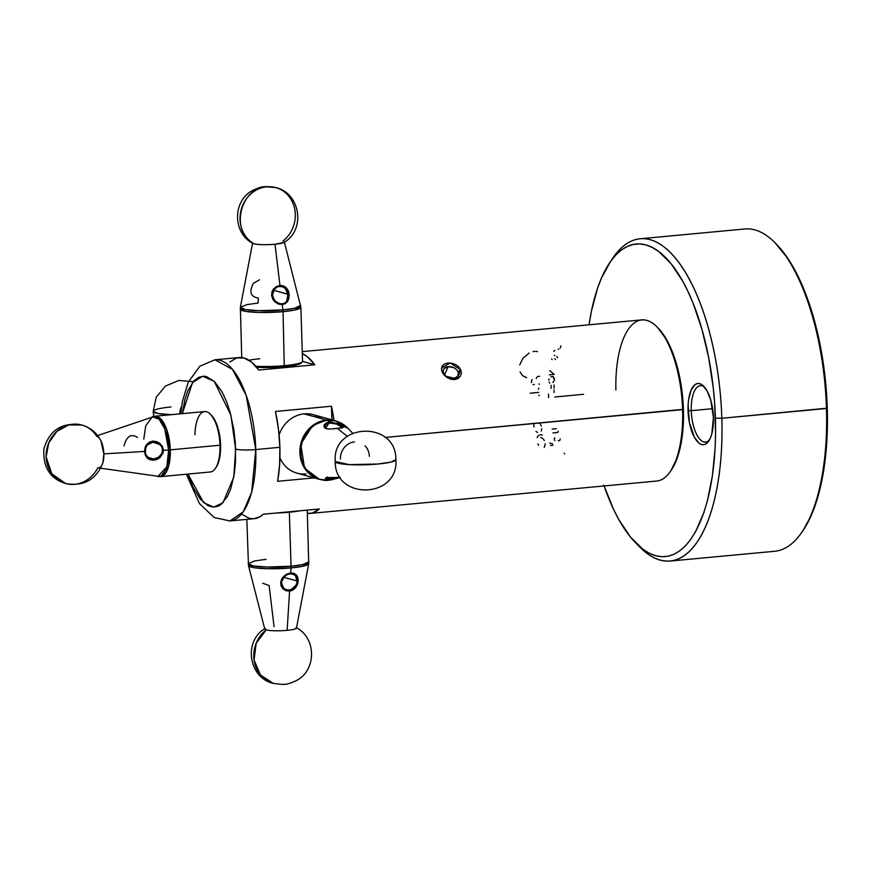 <?xml version="1.0" encoding="UTF-8"?>
<svg xmlns="http://www.w3.org/2000/svg" width="871" height="871" viewBox="0 0 871 871"><rect width="100%" height="100%" fill="white"/><g stroke="black" fill="none" stroke-linecap="round" stroke-linejoin="round"><path stroke-width="1.31" d="M635.906 543.134L639.869 547.14A161.843 65.434 -95.3 0 0 721.83 418.276A161.843 65.434 84.7 0 1 670.224 561.044L774.863 551.256A161.843 65.434 -95.3 0 0 826.47 408.488A161.843 65.434 84.7 0 1 802.104 531.963L803.16 530.406A160.22 64.781 -95.3 0 0 827.276 408.161L721.83 418.276L715.407 418.134A156.987 63.474 84.7 0 1 635.906 543.134A156.987 63.474 84.7 0 1 604.115 485.953M704.65 387.236A28.318 11.454 -95.3 0 0 691.28 410.677L688.068 410.6A30.746 12.434 84.7 0 1 703.648 386.125A30.746 12.434 84.7 0 1 713.414 417.59L711.803 433.91L710.377 438.091L706.468 443.557L704.149 444.635L701.699 444.537L699.206 443.274L694.492 437.471L689.397 422.522L688.123 404.732L688.667 399.223L691.106 390.099L695.004 384.634L697.333 383.556L699.783 383.654L702.276 384.917L706.98 390.72L710.747 400.083L713.414 417.59A30.746 12.434 84.7 0 1 708.776 441.042A30.746 12.434 84.7 0 1 695.733 439.474A30.746 12.434 84.7 0 1 688.068 410.6L691.28 410.677A28.318 11.454 84.7 0 1 700.317 385.69A28.318 11.454 84.7 0 1 704.65 387.236M712.598 408.684L691.28 410.677L712.598 408.684M670.224 561.044A161.843 65.434 84.7 0 1 637.877 545.05M603.832 485.136L613.467 509.143L618.856 519.628L630.484 537.069L642.896 549.253L649.254 553.227L655.613 555.72L661.927 556.721L668.133 556.21L674.176 554.196L679.99 550.712L685.531 545.769L690.725 539.432L695.537 531.745L703.822 512.671L707.219 501.467L712.358 476.252L715.124 448.108L715.581 433.279L714.623 402.816L713.218 387.475L708.613 357.306L701.797 328.803L693.011 303.032L687.992 291.502L682.603 281.006L670.975 263.565L658.563 251.381L652.205 247.418L645.847 244.925L639.532 243.924L633.326 244.435L627.283 246.439L621.469 249.933L615.928 254.876L610.734 261.213L601.545 277.838L597.637 287.963L591.387 311.35L589.046 324.818A156.987 63.474 84.7 0 1 609.678 262.726A156.987 63.474 84.7 0 1 676.299 270.75A156.987 63.474 84.7 0 1 715.407 418.134L721.83 418.276L826.47 408.488A161.843 65.434 -95.3 0 0 744.727 228.986L640.087 238.774A161.843 65.434 84.7 0 1 721.83 418.276A161.843 65.434 -95.3 0 0 681.503 266.33A161.843 65.434 -95.3 0 0 612.836 258.066L609.678 262.726M611.268 260.483A161.843 65.434 84.7 0 1 640.087 238.774M775.658 243.488L787.983 258.676L793.797 268.214L799.295 278.916L809.137 303.424L817.14 331.252L820.351 346.092L825.044 376.871L827.276 408.161L827.45 423.622L826.982 438.755L824.162 467.477L818.925 493.215L815.452 504.657L811.467 514.99L803.116 530.472M709.56 439.768A28.318 11.454 84.7 0 1 705.586 442.087A28.318 11.454 84.7 0 1 691.28 410.677A28.318 11.454 -95.3 0 0 697.889 436.567A28.318 11.454 -95.3 0 0 709.56 439.768M775.07 242.889A161.843 65.434 84.7 0 1 826.47 408.488L827.276 408.161A160.22 64.781 -95.3 0 0 776.399 244.228L775.07 242.889M445.059 375.978L456.992 379.005L460.846 369.968L457.983 371.677C458.865 375.532 457.231 377.949 453.094 378.929C448.707 378.743 445.549 376.773 443.611 373.028L442.054 371.721L443.241 373.877M537.461 351.634L535.578 351.351M186.361 474.227L199.481 503.634L214.19 517.548L229.977 520.945L243.238 511.821L251.654 492.169L255.78 449.556A80.916 32.717 84.7 0 1 229.977 520.945L254.071 518.691A80.916 32.717 -95.3 0 0 263.336 514.217L319.341 508.98A80.916 32.717 84.7 0 1 310.076 513.455L656.788 481.032A80.916 32.717 -95.3 0 0 682.592 409.642A80.916 32.717 84.7 0 1 670.42 471.385L671.465 469.828A79.305 32.064 -95.3 0 0 683.408 409.316L385.211 437.449L682.592 409.642A80.916 32.717 -95.3 0 0 641.72 319.886L302.27 351.634M457.536 376.435L453.083 378.929M443.883 368.683L448.14 366.615L444.602 374.78L448.151 366.615C452.648 366.517 455.936 368.204 457.983 371.677L460.846 369.968L461.369 373.278L460.356 376.316L457.972 378.537L454.608 379.582L450.775 379.212L447.073 377.557L444.036 374.9L442.054 371.721L441.477 368.542L442.359 365.809L444.624 363.893L447.934 362.978L451.809 363.218L455.642 364.579L458.821 366.92L460.846 369.968L450.198 362.978L441.532 367.998M441.488 369.413L442.054 371.721L443.611 373.017C442.61 369.446 444.123 367.312 448.14 366.615L454.041 367.736M235.66 449.12L233.787 477.014L222.976 502.73L213.743 507.14L203.618 502.621L187.951 474.074L192.992 487.216L200.112 498.909L207.973 505.67L213.275 507.129L218.403 506.073L220.842 504.614L227.342 496.677L230.815 488.696L234.386 473.443L235.54 461.674L235.333 442.718L233.896 429.926L229.966 411.733L226.286 400.943L221.931 391.732L214.495 381.585L206.547 376.62L203.901 376.207L198.773 377.263L194.026 380.79L187.994 390.404L184.946 399.332L182.3 413.649L192.502 382.565L202.66 376.228L214.168 381.269L230.869 415.032L235.66 449.12A15.21 2.101 -1.8 0 0 255.78 449.556A15.21 2.101 178.2 0 1 235.66 449.12M279.874 447.302L255.78 449.556L279.874 447.302A80.916 32.717 -95.3 0 0 275.443 411.471L331.448 406.234A80.916 32.717 84.7 0 1 334.007 420.399L331.448 406.234L275.443 411.471L278.47 429.153L279.874 447.302L279.602 464.983L277.642 481.304A80.916 32.717 -95.3 0 0 279.874 447.302M314.148 477.885L277.642 481.304L314.148 477.885M554.783 396.991L583.592 394.302M310.076 513.455A80.916 32.717 84.7 0 1 307.354 513.422L312.449 513.008L319.341 508.98L263.336 514.217L259.983 516.732L254.027 518.691M180.711 413.801L182.485 401.139L188.267 382.217L199.884 366.179L214.908 359.799A80.916 32.717 84.7 0 1 255.78 449.556L246.199 395.434L232.503 369.435L214.908 359.799L239.002 357.546A80.916 32.717 -95.3 0 1 258.807 370.033L314.812 364.797L258.807 370.033L251.545 362.096L244.022 358.014L236.629 357.992L229.737 362.02M302.324 353.604A80.916 32.717 84.7 0 1 314.812 364.797L307.55 356.86L302.324 353.604M657.855 327.812L666.827 340.049L674.426 357.48L679.968 378.591L682.298 393.834L683.485 416.969L681.862 438.679L677.551 457.079L670.931 470.59M252.786 518.746L249.052 518.223L241.539 514.14M331.884 419.822L331.448 406.234L331.884 419.822M302.553 361.411L314.812 364.797L302.553 361.411M615.884 389.979A80.916 32.717 84.7 0 1 656.897 326.843A80.916 32.717 84.7 0 1 682.592 409.642L683.408 409.316A79.305 32.064 -95.3 0 0 658.215 328.182L656.897 326.843M560.151 348.15A80.916 32.717 84.7 0 1 560.989 345.852M553.804 351.394L554.751 350.327M554.892 355.51L554.294 355.357M558.191 349.086L558.768 349.238M557.582 357.796L556.885 356.533M552.083 359.647L551.713 358.863M555.546 359.581L554.762 358.852M549.307 374.857L554.13 374.399L549.775 370.611M549.753 383.077L549.1 382.195M552.922 382.511L554.522 379.887L553.172 377.219M554.424 378.776L553.967 377.84M551.8 376.533L553.292 376.566M548.708 380.257L549.024 378.918M550.908 376.86L551.539 376.599M551.06 388.401A80.916 32.717 84.7 0 1 551.136 385.298M554.054 388.128A80.916 32.717 84.7 0 1 554.13 385.026M554.032 392.451A80.916 32.717 84.7 0 1 554.032 389.914M548.61 397.568A80.916 32.717 84.7 0 1 548.534 394.073M552.149 429.087L556.373 428.706M557.56 432.452L552.943 432.952M557.952 432.19L558.311 431.33M559.911 440.247L560.162 438.93M554.272 438.897L554.773 437.841M554.914 440.574L554.348 439.528M558.975 440.955L558.333 440.584L558.975 440.955M564.658 453.867L564.125 453.16M538.877 384.057L539.487 384.111M537.679 376.435L539.628 376.316M536.253 378.45L537.004 377.154M533.052 384.492L534.261 384.492M531.364 382.565L531.92 379.484M538.354 389.206L538.866 388.226M539.356 395.554L538.746 395.162M530.167 393.213L538.724 392.342M540.488 424.308L539.53 423.11M541.327 426.126L541.022 425.309M541.305 431.036L541.762 428.576M533.988 427.008L533.803 424.623M537.559 432.473L535.948 431.428M541.25 434.727L542.35 435.119L541.25 434.727M537.167 437.743L537.44 436.861M537.723 436.24L540.118 434.683M538.572 445.353L537.875 443.927M544.299 440.476L543.188 438.908M542.459 438.265L540.717 437.46M544.266 447.378L545.279 443.807M534.337 351.394L533.041 351.59M529.154 353.016L522.948 358.253L519.704 364.949M520.02 371.852L522.513 375.63L526.694 377.666M550.516 445.517L552.965 445.288M549.753 443.154L552.541 443.84M289.063 297.838L287.865 301.072L286.864 300.539C284.011 307.158 273.276 302.76 272.427 295.628L274.071 289.597L273.505 288.965C269.912 297.719 272.841 302.945 282.28 304.643L287.865 301.072L285.536 303.511L282.28 304.643L278.263 304.023L274.713 301.714L272.95 299.493L271.567 295.53L272.1 291.371L273.505 288.965L276.445 286.537L279.961 285.448L275.007 244.25A15.852 2.199 178.2 0 1 254.038 243.804A30.343 27.437 -74.6 0 1 240.821 211.174A30.343 27.437 -74.6 0 1 266.722 186.808A30.343 27.437 -74.6 0 1 275.726 187.592A30.343 27.437 -74.6 0 1 295.029 210.978A30.343 27.437 -74.6 0 1 282.912 241.104M301.377 362.38L299.526 363.991L289.226 366.168L273.211 367.41L256.705 367.301A29.135 4.028 -1.8 0 0 284.273 366.713L283.042 311.655A30.343 4.203 178.2 0 1 240.211 309.161L245.578 311.372L258.829 312.449L283.042 311.655A8.089 3.277 -95.3 0 0 282.912 309.902L258.458 310.686L245.274 309.553L240.352 307.3L247.005 304.589L258.066 303.064L258.371 298.056C250.598 296.826 248.921 291.937 253.341 283.38L259.504 279.809M284.741 365.646A30.343 4.203 178.2 0 1 255.802 366.245A30.343 4.203 -1.8 0 0 284.741 365.646A30.343 4.203 -1.8 0 0 302.564 361.258L300.876 307.256A30.343 4.203 178.2 0 1 283.042 311.655L284.273 366.713A29.135 4.028 -1.8 0 0 301.126 363.065L302.291 361.846A30.343 4.203 178.2 0 1 284.741 365.646M248.943 360.235A30.343 4.203 178.2 0 1 259.732 358.765M274.561 300.332L272.383 295.236M283.532 303.413L282.15 303.739M287.876 297.555L286.864 300.539L287.865 301.072C290.903 292.34 288.268 287.125 279.961 285.448L283.325 285.84L286.167 287.593L288.203 290.533L289.281 295.694M282.661 286.799L285.198 288.388L287.898 294.18L273.614 290.25L287.92 294.3M252.623 242.955A15.852 2.199 -1.8 0 0 253.058 243.434A15.852 2.199 -1.8 0 0 254.038 243.804A15.852 2.199 178.2 0 1 252.623 242.955M241.735 357.578L240.352 307.3A30.158 4.17 -1.8 0 0 282.912 309.902L282.28 304.643L282.912 309.902A30.158 4.17 -1.8 0 0 300.604 305.405L294.409 308.29L282.912 309.902A8.089 3.277 84.7 0 1 283.042 311.655L294.398 310.076L300.876 307.256L284.316 241.888A15.852 2.199 178.2 0 1 275.007 244.25L279.961 285.448L273.505 288.965L274.071 289.597L276.619 287.441M275.007 244.25L283.924 242.465C306.026 230.053 300.43 192.981 275.726 187.592L266.722 186.808C239.819 187.635 229.89 232.198 254.038 243.804C258.861 244.816 265.851 244.969 275.007 244.25M278.263 286.755L279.667 286.472M274.071 289.597L274.082 289.586C278.426 283.663 287.963 287.027 287.898 294.18L286.864 300.539M97.813 467.771A30.343 27.437 -74.6 0 1 65.695 483.536A30.343 27.437 -74.6 0 1 46.119 456.861A30.343 27.437 -74.6 0 1 81.809 425.015A30.343 27.437 -74.6 0 1 96.823 436.382A15.852 6.413 84.7 0 1 103.845 453.878L144.51 451.439L145.011 447.683L146.698 444.362L149.518 442.022L153.067 441.096L156.769 441.673L160.035 443.546L159.339 444.341C166.274 449.131 160.623 458.963 153.394 459.006L147.754 457.144L147.297 458.124C155.441 462.142 160.83 459.54 163.443 450.296L160.035 443.546L162.452 446.562L163.443 450.296L163.062 453.083L159.872 457.721L153.405 460.236L149.453 459.529L147.297 458.124L145.294 455.152L144.51 451.439L103.845 453.878A15.852 6.413 84.7 0 1 98.162 467.847M124.052 445.8C126.622 436.262 131.053 433.431 137.346 437.296L137.498 437.471M194.952 434.771A30.343 12.27 84.7 0 1 210.347 414.161A30.343 12.27 84.7 0 1 219.982 445.212L170.313 449.861L219.982 445.212A30.343 12.27 84.7 0 1 215.42 468.369L216.204 467.204A29.135 11.78 -95.3 0 0 220.592 444.972L219.982 445.212A30.343 12.27 -95.3 0 1 210.303 471.984L160.634 476.633L168.767 465.843L170.313 449.861A8.089 1.121 178.2 0 1 168.647 449.991L166.862 466.736L157.825 476.557A30.158 12.194 -95.3 0 0 168.647 449.991L163.443 450.296L168.647 449.991A30.158 12.194 -95.3 0 0 152.24 416.795L159.11 419.169L164.706 428.804L168.647 449.991A8.089 1.121 -1.8 0 0 170.313 449.861A30.343 12.27 84.7 0 1 160.634 476.633L100.709 468.217M161.766 453.595L158.326 457.417L153.394 459.006L148.32 457.602L152.512 459.006M162.191 448.598L162.409 451.265M156.279 442.664L159.339 444.341L160.035 443.546L152.153 441.183L145.729 445.898M145.435 452.876L145.686 448.032L147.221 445.059L152.98 442.174M211.283 415.108L216.433 423.611L220.178 439.289L220.025 455.762L217.717 464.395L216.008 467.477M210.347 414.161L211.337 415.162A29.135 11.78 -95.3 0 1 220.592 444.972L219.982 445.212A30.343 12.27 -95.3 0 0 204.652 411.558L154.984 416.207A30.343 12.27 84.7 0 1 170.313 449.861L166.72 429.566L161.581 419.811L154.984 416.207L97.661 435.576M65.695 483.536C83.856 486.671 96.267 479.692 102.941 462.577L103.845 453.878L100.894 440.704C96.779 432.8 90.41 427.563 81.809 425.015L68.82 424.928L56.92 431.341L48.754 442.827L46.119 456.861L51.825 473.846L65.695 483.536C50.039 478.723 42.777 467.161 43.898 448.848C49.549 429.904 62.189 421.956 81.809 425.015M144.51 451.439L147.297 458.124L147.754 457.144L145.958 454.575M147.754 457.144C142.811 453.258 145.86 441.608 152.871 442.174L159.339 444.341M143.78 439.202L145.718 425.919L152.24 416.795M325.885 478.887L325.482 478.321L326.309 477.635L331.285 477.537L325.819 477.831L331.285 479.594L338.688 477.863L338.144 477.439C329.586 479.638 325.95 479.486 327.246 476.992M343.12 427.269L337.393 428.445L347.311 436.317L337.393 428.445L329.793 429.044L342.804 427.759L336.979 423.36L336.467 424.057L341.192 426.888L341.236 428.086L341.192 426.888M326.581 420.051L312.678 425.527L300.724 444.177L304.567 468.163L319.461 479.344A30.343 27.437 -74.6 0 1 300.103 447.705A30.343 27.437 -74.6 0 1 326.581 420.051L304.099 413.867A30.343 27.437 105.4 0 0 279.101 434.956A30.343 27.437 -74.6 0 1 304.099 413.867L326.581 420.051A30.343 27.437 -74.6 0 1 335.575 420.835L326.581 420.051A8.089 3.277 84.7 0 1 327.3 420.443A8.089 3.277 -95.3 0 0 326.581 420.051M328.726 480.182A8.089 3.277 -95.3 0 0 328.966 480.182A8.089 3.277 -95.3 0 0 329.184 480.139C321.181 482.088 301.845 474.913 300.778 452.855C300.462 430.731 319.232 419.996 327.3 420.443A30.158 27.262 105.4 0 0 300.778 452.855A30.158 27.262 105.4 0 0 329.184 480.139L331.285 479.594L327.028 479.377M305.993 473.944A30.343 27.437 -74.6 0 1 279.918 457.874A30.343 27.437 105.4 0 0 296.989 473.16L319.461 479.344L328.966 480.182L333.451 479.377L329.184 480.139A30.158 27.262 105.4 0 0 333.451 479.377L329.184 480.139A8.089 3.277 84.7 0 1 328.966 480.182M324.927 426.594L325.754 424.634L329.173 422.925L336.467 424.057L336.979 423.36L340.049 424.787M336.467 424.057C327.714 422.108 324.132 423.535 325.721 428.336L325.275 427.813M326.647 478.07L328.835 479.061L333.245 478.876L338.144 477.439L338.688 477.863L335.041 478.941M378.058 464.014A30.343 4.203 -1.8 0 0 395.88 459.616L391.079 462.055L378.058 464.014L349.162 464.613L335.226 461.521A30.343 4.203 -1.8 0 0 378.058 464.014L378.058 464.014M338.939 477.602L331.285 477.537L340.321 477.428M329.478 422.163L327.3 420.443L329.478 422.163L336.979 423.36L329.478 422.163L325.558 428.423L329.793 429.044L326.647 428.772L324.556 427.781L323.849 426.202L324.491 424.438L326.462 422.936L329.478 422.163M340.452 458.984A15.852 14.339 -74.6 0 1 354.399 441.935M352.613 433.116L347.605 427.977A30.158 27.262 105.4 0 0 327.3 420.443L347.605 427.977L335.575 420.835L313.103 414.65A30.343 27.437 105.4 0 0 304.099 413.867A30.343 27.437 -74.6 0 1 321.236 418.581M365.08 445.898A15.852 14.339 -74.6 0 1 369.337 456.284M335.226 461.521L335.226 461.521C334.573 500.716 399.016 498.669 395.88 459.616C396.534 420.421 332.091 422.468 335.226 461.521M338.688 477.863L339.657 477.526M285.786 589.482L283.467 587.903L282.944 588.818L289.575 591.191C297.719 587.62 300.016 582.231 296.467 575.002L295.498 575.546L296.913 580.946C297.414 587.587 288.159 593.26 283.467 587.903L281.431 582.394C284.686 574.305 289.379 572.018 295.498 575.546L296.467 575.002L297.86 577.604M246.82 519.366L248.475 565.595L264.773 629.112A15.852 2.199 -1.8 0 0 266.167 629.896A15.852 2.199 -1.8 0 0 287.136 630.343A15.852 2.199 178.2 0 1 266.167 629.896A30.343 27.437 105.4 0 0 254.049 660.022A30.343 27.437 105.4 0 0 273.352 683.408L282.563 684.475C285.764 683.964 286.439 685.15 296.118 680.708C316.717 670.55 316.663 637.648 296.02 627.566A15.852 2.199 178.2 0 1 287.136 630.343L289.575 591.191L285.982 590.712L282.955 588.829L281.05 585.856L280.636 582.361L281.758 578.943L284.077 576.025L287.245 573.913L290.707 572.944L291.023 567.936A30.158 4.17 178.2 0 1 248.475 565.595L254.212 567.729L267.343 568.741L291.023 567.936A8.089 3.277 -95.3 0 0 291.045 566.237L266.831 567.032L253.581 565.943L248.213 563.744L254.691 560.924L266.036 559.345M289.346 512.235L289.346 512.235A30.343 4.203 178.2 0 1 276.129 513.019A30.343 4.203 -1.8 0 0 289.346 512.235L291.045 566.237L289.346 512.235A30.343 4.203 -1.8 0 0 300.092 510.776A30.343 4.203 178.2 0 1 289.346 512.235M296.63 577.713L296.913 580.946L283.728 577.321L296.913 580.946M289.814 573.793L291.839 573.695L295.498 575.546M282.28 579.455L285.176 575.938M248.213 563.744A30.343 4.203 -1.8 0 0 291.045 566.237A30.343 4.203 -1.8 0 0 308.867 561.839L302.389 564.648L291.045 566.237A8.089 3.277 84.7 0 1 291.023 567.936L290.707 572.944L294.006 573.336L296.467 575.002L290.707 572.944C281.409 575.764 278.818 581.055 282.944 588.818L283.467 587.903M297.457 584.463L295.617 587.783L292.863 590.146L289.575 591.191L287.136 630.343A15.852 2.199 -1.8 0 0 296.456 628.122L308.726 563.7A30.158 4.17 178.2 0 1 291.023 567.936L302.074 566.411L308.726 563.7L307.245 510.112M298.198 579.498L298.209 580.903M274.071 626.75L269.117 585.552L262.737 583.243M266.167 629.896L265.165 628.535C243.053 640.947 248.649 678.019 273.352 683.408L260.44 674.96L254.049 660.022L256.183 643.266L266.167 629.896M289.825 589.972L286.537 589.754M295.519 585.606L290.903 589.7M153.775 416.382L153.198 411.384L158.217 413.529L171.467 414.661A30.343 4.203 178.2 0 1 153.198 411.384A30.343 4.203 178.2 0 1 171.032 406.986L171.032 406.986M181.604 406.354A15.852 14.339 105.4 0 0 179.742 413.888L181.604 406.354M253.058 243.434C232.415 233.352 232.372 200.45 252.971 190.292C262.639 185.85 263.314 187.036 266.515 186.525L275.726 187.592M240.352 307.3L252.634 242.878M326.592 428.87L325.558 428.423M153.198 411.384L156.203 397.23L165.436 386.071L178.784 380.464L193.22 381.672"/></g></svg>
